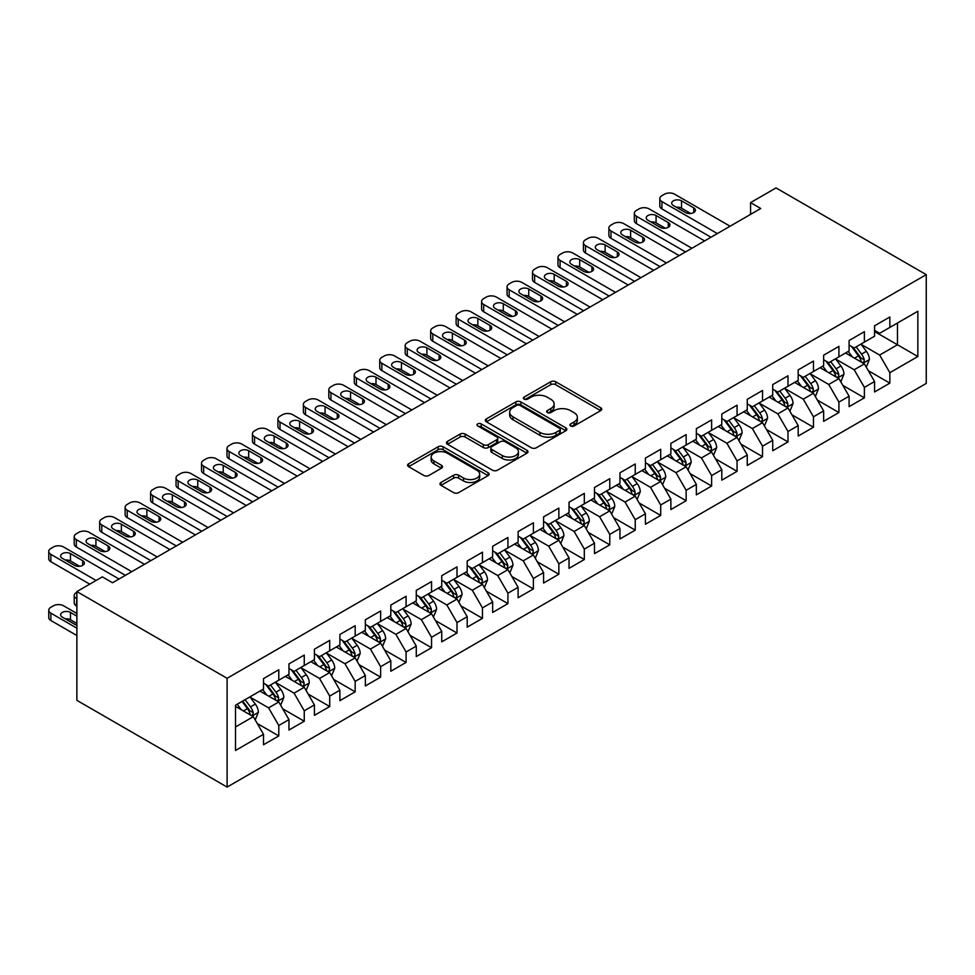 <?xml version="1.0" encoding="UTF-8"?>
<svg xmlns="http://www.w3.org/2000/svg" width="975" height="975" viewBox="0 0 975 975"><rect width="100%" height="100%" fill="white"/><g stroke="black" fill="none" stroke-linecap="round" stroke-linejoin="round"><path stroke-width="1.46" d="M570.631 425.953A2.474 1.426 0 0 0 574.129 425.953L600.685 410.621A3.534 2.035 0 0 0 601.721 409.183A3.534 2.035 0 0 0 600.685 407.733L555.701 381.761A3.534 2.035 0 0 0 550.704 381.761L524.148 397.093A2.474 1.426 0 0 0 523.429 398.105A2.474 1.426 0 0 0 524.148 399.116A2.474 1.426 0 0 0 527.646 399.116L531.082 397.13A11.31 6.533 0 0 1 547.085 397.13L550.826 399.299A11.31 6.533 0 0 1 554.141 403.906A11.31 6.533 0 0 1 550.826 408.525L547.389 410.512A2.474 1.426 0 0 0 546.67 411.523A2.474 1.426 0 0 0 547.389 412.535A2.474 1.426 0 0 0 550.887 412.535L554.324 410.548A11.31 6.533 0 0 1 570.326 410.548L574.068 412.717A11.31 6.533 0 0 1 577.383 417.324A11.31 6.533 0 0 1 574.068 421.943L570.631 423.93A2.474 1.426 0 0 0 569.912 424.942A2.474 1.426 0 0 0 570.631 425.953L570.631 423.93M440.992 482.479A3.534 2.035 0 0 0 439.957 483.917A3.534 2.035 0 0 0 440.992 485.355L453.619 492.643A3.534 2.035 0 0 0 458.616 492.643L488.097 475.617A3.534 2.035 0 0 0 489.133 474.179A3.534 2.035 0 0 0 488.097 472.741L443.113 446.769A3.534 2.035 0 0 0 438.116 446.769L408.622 463.795A3.534 2.035 0 0 0 407.599 465.233A3.534 2.035 0 0 0 408.622 466.672L423.869 475.471A3.534 2.035 0 0 0 428.866 475.471L441.492 468.195A3.534 2.035 0 0 0 442.528 466.745A3.534 2.035 0 0 0 441.492 465.307L433.936 460.943A9.457 5.46 0 0 1 431.157 457.08A9.457 5.46 0 0 1 436.995 452.034A9.457 5.46 0 0 1 447.306 453.217L476.921 470.316A9.457 5.46 0 0 1 479.688 474.179A9.457 5.46 0 0 1 473.85 479.225A9.457 5.46 0 0 1 463.552 478.043L458.616 475.191A3.534 2.035 0 0 0 453.619 475.191L440.992 482.479L440.992 485.355M76.879 591.569L227.102 678.295L227.102 787.081L76.879 700.355L76.879 591.569L102.338 576.871L112.527 582.758L760.756 208.504L750.567 202.617L750.567 214.378M750.567 202.617L776.027 187.919L926.25 274.645L227.102 678.295M531.338 447.769A3.534 2.035 0 0 0 536.335 447.769L565.829 430.743A3.534 2.035 0 0 0 566.865 429.305A3.534 2.035 0 0 0 565.829 427.867L520.845 401.895A3.534 2.035 0 0 0 515.836 401.895L486.354 418.921A3.534 2.035 0 0 0 485.318 420.359A3.534 2.035 0 0 0 486.354 421.797L531.338 447.769M478.713 426.489A2.474 1.426 0 0 1 481.223 426.831L481.223 423.893L526.963 450.304A3.534 2.035 0 0 1 527.999 451.742A3.534 2.035 0 0 1 526.963 453.18L497.469 470.206A3.534 2.035 0 0 1 492.472 470.206L447.488 444.234L447.488 441.358A3.534 2.035 0 0 0 446.452 442.796A3.534 2.035 0 0 0 447.488 444.234M447.488 441.358L460.115 434.07A3.534 2.035 0 0 1 465.112 434.07L483.356 444.6A3.534 2.035 0 0 0 488.353 444.6L496.726 439.762A3.534 2.035 0 0 0 497.762 438.323A3.534 2.035 0 0 0 496.726 436.885L477.726 425.917A2.474 1.426 0 0 1 477.007 424.905A2.474 1.426 0 0 1 478.53 423.589A2.474 1.426 0 0 1 481.223 423.893M227.102 787.081L926.25 383.431L926.25 274.645M874.563 331.537L897.475 344.772L897.475 323.005L917.853 311.257L889.846 327.417L889.846 316.985L874.563 325.808L874.563 336.241L864.386 342.115L864.386 331.683L849.103 340.507L849.103 350.939L838.914 356.826L838.914 346.381L823.643 355.205L823.643 365.637L813.455 371.524L813.455 361.079L798.184 369.903L798.184 380.335L787.995 386.222L787.995 375.777L772.724 384.601L772.724 395.033L762.535 400.92L762.535 390.487L747.264 399.299L747.264 409.744L737.076 415.618L737.076 405.186L721.805 413.997L721.805 424.442L711.616 430.316L711.616 419.884L696.345 428.695L696.345 439.14L686.156 445.014L686.156 434.582L670.873 443.406L670.873 453.838L660.697 459.712L660.697 449.28L645.413 458.104L645.413 468.536L635.237 474.423L635.237 463.978L619.954 472.802L619.954 483.234L609.777 489.121L609.777 478.676L594.494 487.5L594.494 497.933L584.317 503.819L584.317 493.374L569.034 502.198L569.034 512.631L558.846 518.517L558.846 508.085L543.575 516.896L543.575 527.341L533.386 533.215L533.386 522.783L518.115 531.594L518.115 542.039L507.926 547.913L507.926 537.481L492.655 546.293L492.655 556.737L482.467 562.612L482.467 552.179L467.196 561.003L467.196 571.435L457.007 577.31L457.007 566.877L441.736 575.701L441.736 586.133L431.547 592.02L431.547 581.575L416.276 590.399L416.276 600.832L406.087 606.718L406.087 596.273L390.817 605.097L390.817 615.53L380.628 621.416L380.628 610.972L365.345 619.795L365.345 630.228L355.168 636.114L355.168 625.682L339.885 634.493L339.885 644.938L329.708 650.812L329.708 640.38L314.425 649.192L314.425 659.636L304.249 665.511L304.249 655.078L288.966 663.89L288.966 674.334L278.789 680.209L278.789 669.776L263.506 678.6L263.506 689.033L235.499 705.205L235.499 750.482L263.506 734.309L253.317 716.662L235.499 706.375M917.853 311.257L917.853 356.521L889.846 372.694L879.657 355.058L861.193 344.394M868.323 370.707L889.846 383.138L889.846 372.694M889.846 383.138L874.563 391.95L874.563 381.518L864.386 387.392L854.197 369.757L835.733 359.105M842.863 385.418L864.386 397.837L864.386 387.392M864.386 397.837L849.103 406.648L849.103 396.216L838.914 402.09L828.738 384.455L810.274 373.803M817.403 400.116L838.914 412.535L838.914 402.09M838.914 412.535L823.643 421.346L823.643 410.914L813.455 416.8L803.278 399.153L784.814 388.501M791.944 414.814L813.455 427.233L813.455 416.8M813.455 427.233L798.184 436.057L798.184 425.612L787.995 431.498L777.818 413.851L759.354 403.199M766.484 429.512L787.995 441.931L787.995 431.498M787.995 441.931L772.724 450.755L772.724 440.31L762.535 446.197L752.359 428.549L733.895 417.897M741.024 444.21L762.535 456.629L762.535 446.197M762.535 456.629L747.264 465.453L747.264 455.008L737.076 460.895L726.887 443.259L708.435 432.595M715.565 458.908L737.076 471.327L737.076 460.895M737.076 471.327L721.805 480.151L721.805 469.718L711.616 475.593L701.427 457.957L682.975 447.293M690.105 473.606L711.616 486.025L711.616 475.593M711.616 486.025L696.345 494.849L696.345 484.417L686.156 490.291L675.967 472.656L657.516 461.992M664.645 488.304L686.156 500.736L686.156 490.291M686.156 500.736L670.873 509.547L670.873 499.115L660.697 504.989L650.508 487.354L632.056 476.69M639.186 503.015L660.697 515.434L660.697 504.989M660.697 515.434L645.413 524.245L645.413 513.813L635.237 519.687L625.048 502.052L606.596 491.4M613.714 517.713L635.237 530.132L635.237 519.687M635.237 530.132L619.954 538.943L619.954 528.511L609.777 534.398L599.588 516.75L581.124 506.098M588.254 532.411L609.777 544.83L609.777 534.398M609.777 544.83L594.494 553.654L594.494 543.209L584.317 549.096L574.129 531.448L555.665 520.796M562.794 547.109L584.317 559.528L584.317 549.096M584.317 559.528L569.034 568.352L569.034 557.907L558.846 563.794L548.669 546.146L530.205 535.494M537.335 561.807L558.846 574.226L558.846 563.794M558.846 574.226L543.575 583.05L543.575 572.605L533.386 578.492L523.209 560.857L504.745 550.192M511.875 576.505L533.386 588.924L533.386 578.492M533.386 588.924L518.115 597.748L518.115 587.316L507.926 593.19L497.75 575.555L479.286 564.891M486.415 591.203L507.926 603.622L507.926 593.19M507.926 603.622L492.655 612.446L492.655 602.014L482.467 607.888L472.29 590.253L453.826 579.589M460.956 605.902L482.467 618.333L482.467 607.888M482.467 618.333L467.196 627.144L467.196 616.712L457.007 622.586L446.83 604.951L428.366 594.287M435.496 620.6L457.007 633.031L457.007 622.586M457.007 633.031L441.736 641.842L441.736 631.41L431.547 637.284L421.358 619.649L402.907 608.997M410.036 635.31L431.547 647.729L431.547 637.284M431.547 647.729L416.276 656.541L416.276 646.108L406.087 651.995L395.899 634.347L377.447 623.695M384.577 650.008L406.087 662.427L406.087 651.995M406.087 662.427L390.817 671.251L390.817 660.806L380.628 666.693L370.439 649.045L351.987 638.393M359.117 664.706L380.628 677.125L380.628 666.693M380.628 677.125L365.345 685.949L365.345 675.504L355.168 681.391L344.979 663.743L326.528 653.092M333.657 679.404L355.168 691.823L355.168 681.391M355.168 691.823L339.885 700.647L339.885 690.203L329.708 696.089L319.52 678.454L301.056 667.79M308.185 694.102L329.708 706.522L329.708 696.089M329.708 706.522L314.425 715.345L314.425 704.913L304.249 710.787L294.06 693.152L275.596 682.488M282.726 708.801L304.249 721.22L304.249 710.787M304.249 721.22L288.966 730.043L288.966 719.611L278.789 725.485L268.6 707.85L250.136 697.186M257.266 723.499L278.789 735.93L278.789 725.485M278.789 735.93L263.506 744.742L263.506 734.309M263.506 683.146L268.6 686.095L278.789 680.209M235.499 726.96L253.317 716.662M288.966 668.448L294.06 671.397L304.249 665.511M268.6 707.85L278.789 701.963L259.947 691.092M288.966 719.611L278.789 701.963M314.425 653.75L319.52 656.687L329.708 650.812M294.06 693.152L304.249 687.265L285.407 676.394M314.425 704.913L304.249 687.265M339.885 639.052L344.979 641.989L355.168 636.114M319.52 678.454L329.708 672.567L310.867 661.696M339.885 690.203L329.708 672.567M365.345 624.353L370.439 627.291L380.628 621.416M344.979 663.743L355.168 657.869L336.326 646.986M365.345 675.504L355.168 657.869M390.817 609.655L395.899 612.592L406.087 606.718M370.439 649.045L380.628 643.171L361.786 632.287M390.817 660.806L380.628 643.171M416.276 594.957L421.358 597.894L431.547 592.02M395.899 634.347L406.087 628.473L387.246 617.589M416.276 646.108L406.087 628.473M441.736 580.259L446.83 583.196L457.007 577.31M421.358 619.649L431.547 613.775L412.705 602.891M441.736 631.41L431.547 613.775M467.196 565.549L472.29 568.498L482.467 562.612M446.83 604.951L457.007 599.064L438.165 588.193M467.196 616.712L457.007 599.064M492.655 550.851L497.75 553.8L507.926 547.913M472.29 590.253L482.467 584.366L463.625 573.495M492.655 602.014L482.467 584.366M518.115 536.153L523.209 539.09L533.386 533.215M497.75 575.555L507.926 569.668L489.084 558.797M518.115 587.316L507.926 569.668M543.575 521.454L548.669 524.392L558.846 518.517M523.209 560.857L533.386 554.97L514.544 544.099M543.575 572.605L533.386 554.97M569.034 506.756L574.129 509.693L584.317 503.819M548.669 546.146L558.846 540.272L540.016 529.388M569.034 557.907L558.846 540.272M594.494 492.058L599.588 494.995L609.777 489.121M574.129 531.448L584.317 525.574L565.476 514.69M594.494 543.209L584.317 525.574M619.954 477.36L625.048 480.297L635.237 474.423M599.588 516.75L609.777 510.876L590.935 499.992M619.954 528.511L609.777 510.876M645.413 462.662L650.508 465.599L660.697 459.712M625.048 502.052L635.237 496.178L616.395 485.294M645.413 513.813L635.237 496.178M670.873 447.964L675.967 450.901L686.156 445.014M650.508 487.354L660.697 481.479L641.855 470.596M670.873 499.115L660.697 481.479M696.345 433.253L701.427 436.203L711.616 430.316M675.967 472.656L686.156 466.769L667.314 455.898M696.345 484.417L686.156 466.769M721.805 418.555L726.887 421.492L737.076 415.618M701.427 457.957L711.616 452.071L692.774 441.2M721.805 469.718L711.616 452.071M747.264 403.857L752.359 406.794L762.535 400.92M726.887 443.259L737.076 437.373L718.234 426.502M747.264 455.008L737.076 437.373M772.724 389.159L777.818 392.096L787.995 386.222M752.359 428.549L762.535 422.675L743.693 411.791M772.724 440.31L762.535 422.675M798.184 374.461L803.278 377.398L813.455 371.524M777.818 413.851L787.995 407.977L769.153 397.093M798.184 425.612L787.995 407.977M823.643 359.763L828.738 362.7L838.914 356.826M803.278 399.153L813.455 393.278L794.613 382.395M823.643 410.914L813.455 393.278M849.103 345.065L854.197 348.002L864.386 342.115M828.738 384.455L838.914 378.58L820.072 367.697M849.103 396.216L838.914 378.58M874.563 330.367L879.657 333.304L889.846 327.417M854.197 369.757L864.386 363.882L845.544 352.999M874.563 381.518L864.386 363.882M879.657 355.058L897.475 344.772L917.853 356.521M571.618 426.294L574.068 424.881A11.31 6.533 0 0 0 577.383 420.274L577.383 417.324M554.141 403.906L554.141 406.855A11.31 6.533 0 0 1 550.826 411.462L548.377 412.876M600.637 410.646L555.701 384.698A3.534 2.035 0 0 0 550.704 384.698L525.135 399.457M565.829 427.867L565.829 430.743L520.845 404.832A3.534 2.035 0 0 0 515.836 404.832L486.403 421.834M559.577 430.316A2.474 1.426 0 0 0 560.296 429.305A2.474 1.426 0 0 0 559.577 428.293L520.089 405.503A2.474 1.426 0 0 0 516.592 405.503L512.972 407.587A11.31 6.533 0 0 0 509.657 412.206A11.31 6.533 0 0 0 512.972 416.825L539.955 432.413A11.31 6.533 0 0 0 555.957 432.413L559.577 430.316L559.577 433.253A2.474 1.426 0 0 0 560.296 432.242L560.296 429.305M509.657 412.206L509.657 415.143A11.31 6.533 0 0 0 512.972 419.762L512.972 416.825M559.577 433.253L555.957 435.35A11.31 6.533 0 0 1 539.955 435.35L512.972 419.762M447.537 444.271L460.115 437.007L460.115 434.07M497.762 438.323L497.762 441.261A3.534 2.035 0 0 1 496.726 442.711L488.353 447.537A3.534 2.035 0 0 1 483.356 447.537L465.112 437.007A3.534 2.035 0 0 0 460.115 437.007M481.223 426.831L526.914 453.217M502.283 455.532A9.457 5.46 0 0 0 512.582 456.714A9.457 5.46 0 0 0 518.42 451.669A9.457 5.46 0 0 0 515.653 447.805L505.221 441.785A3.534 2.035 0 0 0 500.224 441.785L491.851 446.623A3.534 2.035 0 0 0 490.815 448.061A3.534 2.035 0 0 0 491.851 449.499L502.283 455.532L502.283 458.469A9.457 5.46 0 0 0 512.582 459.652A9.457 5.46 0 0 0 518.42 454.606L518.42 451.669M490.815 448.061L490.815 450.998A3.534 2.035 0 0 0 491.851 452.449L491.851 449.499M502.283 458.469L491.851 452.449M479.688 474.179L479.688 477.116A9.457 5.46 0 0 1 473.85 482.162A9.457 5.46 0 0 1 463.552 480.98L458.616 478.128A3.534 2.035 0 0 0 453.619 478.128L441.041 485.392M431.157 457.08L431.157 460.017A9.457 5.46 0 0 0 433.936 463.881L433.936 460.943M441.443 468.219L433.936 463.881M488.048 475.654L443.113 449.707A3.534 2.035 0 0 0 438.116 449.707L408.671 466.708M866.263 367.136L869.42 359.434A9.543 5.509 -120 0 0 866.373 351.317L860.962 344.09M852.345 356.935L848.238 351.439M846.312 353.45L845.849 352.816M862.582 362.834L864.057 361.506L864.264 359.848A9.543 5.509 -120 0 0 861.534 354.108L856.135 346.881M853.04 347.332L859.718 356.253A4.863 2.803 60 0 1 860.608 357.727L864.264 359.848M851.358 346.369L858.487 355.863A9.543 5.509 60 0 1 861.217 361.603L861.412 362.164M717.344 233.561L661.915 201.557A7.203 4.156 -0 0 1 659.807 198.62A7.203 4.156 -0 0 1 661.915 195.683L664.463 194.208A7.203 4.156 -0 0 1 674.651 194.208L730.08 226.212M659.807 198.62L659.807 205.969A7.203 4.156 180 0 0 661.915 208.918L710.982 237.242M673.372 205.53A5.765 3.327 180 0 1 671.69 203.178A5.765 3.327 180 0 1 675.248 200.107A5.765 3.327 180 0 1 681.525 200.826L693.737 207.882A5.765 3.327 180 0 1 695.431 210.234A5.765 3.327 180 0 1 691.872 213.306A5.765 3.327 180 0 1 685.596 212.587L673.372 205.53M676.37 207.261A5.765 3.327 180 0 1 681.525 208.175L690.751 213.501M840.803 381.834L843.96 374.132A9.543 5.509 -120 0 0 840.913 366.015L835.502 358.788M826.885 371.633L822.778 366.137M820.852 368.148L820.389 367.526M837.123 377.532L838.598 376.204L838.805 374.546A9.543 5.509 -120 0 0 836.075 368.806L830.663 361.579M827.58 362.03L834.259 370.951A4.863 2.803 60 0 1 835.148 372.426L838.805 374.546M825.898 361.067L833.028 370.573A9.543 5.509 60 0 1 835.758 376.301L835.941 376.862M815.344 396.545L818.5 388.83A9.543 5.509 -120 0 0 815.453 380.713L810.042 373.486M801.426 386.332L797.318 380.835M795.393 382.846L794.93 382.224M811.663 392.242L813.138 390.902L813.345 389.244A9.543 5.509 -120 0 0 810.615 383.504L805.204 376.289M802.12 376.728L808.799 385.649A4.863 2.803 60 0 1 809.689 387.124L813.345 389.244M800.438 375.765L807.556 385.271A9.543 5.509 60 0 1 810.298 391.012L810.481 391.56M691.884 248.259L636.456 216.267A7.203 4.156 -0 0 1 634.347 213.318A7.203 4.156 -0 0 1 636.456 210.381L639.003 208.918A7.203 4.156 -0 0 1 649.192 208.918L704.608 240.91M634.347 213.318L634.347 220.667A7.203 4.156 180 0 0 636.456 223.616L685.523 251.94M647.912 220.228A5.765 3.327 180 0 1 646.23 217.876A5.765 3.327 180 0 1 649.777 214.805A5.765 3.327 180 0 1 656.065 215.524L668.277 222.58A5.765 3.327 180 0 1 669.971 224.933A5.765 3.327 180 0 1 666.412 228.004A5.765 3.327 180 0 1 660.136 227.285L647.912 220.228M650.91 221.959A5.765 3.327 180 0 1 656.065 222.873L665.279 228.199M666.425 262.957L610.996 230.965A7.203 4.156 -0 0 1 608.888 228.016A7.203 4.156 -0 0 1 610.996 225.079L613.543 223.616A7.203 4.156 -0 0 1 623.72 223.616L679.148 255.608M608.888 228.016L608.888 235.377A7.203 4.156 180 0 0 610.996 238.314L660.063 266.638M622.452 234.926A5.765 3.327 180 0 1 620.77 232.574A5.765 3.327 180 0 1 624.317 229.503A5.765 3.327 180 0 1 630.606 230.222L642.818 237.278A5.765 3.327 180 0 1 644.512 239.631A5.765 3.327 180 0 1 640.953 242.702A5.765 3.327 180 0 1 634.676 241.983L622.452 234.926M625.45 236.657A5.765 3.327 180 0 1 630.606 237.571L639.819 242.897M789.884 411.243L793.041 403.54A9.543 5.509 -120 0 0 789.994 395.411L784.582 388.196M775.966 401.03L771.859 395.545M769.933 397.544L769.458 396.923M786.203 406.941L787.678 405.612L787.885 403.942A9.543 5.509 -120 0 0 785.155 398.202L779.744 390.987M776.661 391.438L783.339 400.347A4.863 2.803 60 0 1 784.229 401.822L787.885 403.942M774.979 390.463L782.096 399.969A9.543 5.509 60 0 1 784.826 405.71L785.021 406.258M764.424 425.941L767.581 418.238A9.543 5.509 -120 0 0 764.534 410.109L759.123 402.894M750.506 415.728L746.399 410.243M744.473 412.242L743.998 411.621M760.744 421.639L762.218 420.31L762.426 418.641A9.543 5.509 -120 0 0 759.696 412.9L754.284 405.685M751.201 406.136L757.88 415.045A4.863 2.803 60 0 1 758.757 416.532L762.426 418.641M749.519 405.161L756.637 414.668A9.543 5.509 60 0 1 759.367 420.408L759.562 420.956M640.965 277.668L585.536 245.663A7.203 4.156 -0 0 1 583.428 242.726A7.203 4.156 -0 0 1 585.536 239.777L588.083 238.314A7.203 4.156 -0 0 1 598.26 238.314L653.689 270.307M583.428 242.726L583.428 250.075A7.203 4.156 180 0 0 585.536 253.012L634.591 281.336M596.992 249.624A5.765 3.327 180 0 1 595.298 247.284A5.765 3.327 180 0 1 598.857 244.201A5.765 3.327 180 0 1 605.134 244.932L617.358 251.977A5.765 3.327 180 0 1 619.052 254.329A5.765 3.327 180 0 1 615.493 257.412A5.765 3.327 180 0 1 609.217 256.681L596.992 249.624M599.991 251.355A5.765 3.327 180 0 1 605.134 252.281L614.36 257.607M615.505 292.366L560.077 260.362A7.203 4.156 -0 0 1 557.968 257.424A7.203 4.156 -0 0 1 560.077 254.487L562.624 253.012A7.203 4.156 -0 0 1 572.8 253.012L628.229 285.017M557.968 257.424L557.968 264.773A7.203 4.156 180 0 0 560.077 267.711L609.131 296.034M571.533 264.335A5.765 3.327 180 0 1 569.839 261.983A5.765 3.327 180 0 1 573.398 258.899A5.765 3.327 180 0 1 579.674 259.63L591.898 266.687A5.765 3.327 180 0 1 593.592 269.039A5.765 3.327 180 0 1 590.033 272.11A5.765 3.327 180 0 1 583.757 271.391L571.533 264.335M574.531 266.065A5.765 3.327 180 0 1 579.674 266.979L588.9 272.305M738.965 440.639L742.121 432.937A9.543 5.509 -120 0 0 739.074 424.808L733.663 417.592M725.047 430.426L720.927 424.942M719.014 426.94L718.538 426.319M735.284 436.337L736.759 435.008L736.966 433.339A9.543 5.509 -120 0 0 734.236 427.598L728.825 420.383M725.741 420.834L732.42 429.756A4.863 2.803 60 0 1 733.297 431.23L736.966 433.339M724.059 419.859L731.177 429.366A9.543 5.509 60 0 1 733.907 435.106L734.102 435.654M590.046 307.064L534.617 275.06A7.203 4.156 -0 0 1 532.508 272.123A7.203 4.156 -0 0 1 534.617 269.185L537.164 267.711A7.203 4.156 -0 0 1 547.341 267.711L602.769 299.715M532.508 272.123L532.508 279.472A7.203 4.156 180 0 0 534.617 282.409L583.672 310.733M546.073 279.033A5.765 3.327 180 0 1 544.379 276.681A5.765 3.327 180 0 1 547.938 273.609A5.765 3.327 180 0 1 554.214 274.328L566.438 281.385A5.765 3.327 180 0 1 568.12 283.737A5.765 3.327 180 0 1 564.574 286.808A5.765 3.327 180 0 1 558.297 286.089L546.073 279.033M549.071 280.763A5.765 3.327 180 0 1 554.214 281.678L563.44 287.003M713.505 455.337L716.662 447.635A9.543 5.509 -120 0 0 713.615 439.506L708.203 432.291M699.587 445.124L695.467 439.64M693.554 441.638L693.079 441.017M709.812 451.035L711.299 449.707L711.506 448.037A9.543 5.509 -120 0 0 708.776 442.297L703.365 435.082M700.282 435.533L706.96 444.454A4.863 2.803 60 0 1 707.838 445.928L711.506 448.037M698.6 434.558L705.717 444.064A9.543 5.509 60 0 1 708.447 449.804L708.642 450.352M564.586 321.762L509.157 289.758A7.203 4.156 -0 0 1 507.049 286.821A7.203 4.156 -0 0 1 509.157 283.883L511.704 282.409A7.203 4.156 -0 0 1 521.881 282.409L577.31 314.413M507.049 286.821L507.049 294.17A7.203 4.156 180 0 0 509.157 297.107L558.212 325.431M520.613 293.731A5.765 3.327 180 0 1 518.919 291.379A5.765 3.327 180 0 1 522.478 288.308A5.765 3.327 180 0 1 528.755 289.027L540.979 296.083A5.765 3.327 180 0 1 542.661 298.435A5.765 3.327 180 0 1 539.114 301.507A5.765 3.327 180 0 1 532.825 300.788L520.613 293.731M523.612 295.462A5.765 3.327 180 0 1 528.755 296.376L537.981 301.702M688.045 470.035L691.19 462.333A9.543 5.509 -120 0 0 688.155 454.204L682.744 446.989M674.127 459.822L670.008 454.338M668.094 456.349L667.619 455.715M684.352 465.733L685.839 464.405L686.047 462.735A9.543 5.509 -120 0 0 683.317 457.007L677.905 449.78M674.822 450.231L681.501 459.152A4.863 2.803 60 0 1 682.378 460.627L686.047 462.735M673.14 449.268L680.257 458.762A9.543 5.509 60 0 1 682.987 464.502L683.182 465.063M539.114 336.46L483.697 304.456A7.203 4.156 -0 0 1 481.577 301.519A7.203 4.156 -0 0 1 483.697 298.582L486.232 297.107A7.203 4.156 -0 0 1 496.421 297.107L551.85 329.111M481.577 301.519L481.577 308.868A7.203 4.156 180 0 0 483.697 311.805L532.752 340.141M495.154 308.429A5.765 3.327 180 0 1 493.46 306.077A5.765 3.327 180 0 1 497.018 303.006A5.765 3.327 180 0 1 503.295 303.725L515.519 310.781A5.765 3.327 180 0 1 517.201 313.133A5.765 3.327 180 0 1 513.654 316.205A5.765 3.327 180 0 1 507.366 315.486L495.154 308.429M498.152 310.16A5.765 3.327 180 0 1 503.295 311.074L512.521 316.4M662.573 484.733L665.73 477.031A9.543 5.509 -120 0 0 662.695 468.914L657.284 461.687M648.668 474.533L644.548 469.036M642.622 471.047L642.159 470.413M658.893 480.431L660.38 479.103L660.587 477.445A9.543 5.509 -120 0 0 657.857 471.705L652.446 464.478M649.362 464.929L656.041 473.85A4.863 2.803 60 0 1 656.918 475.325L660.587 477.445M647.68 463.966L654.798 473.46A9.543 5.509 60 0 1 657.528 479.2L657.723 479.761M513.654 351.158L458.226 319.154A7.203 4.156 -0 0 1 456.117 316.217A7.203 4.156 -0 0 1 458.226 313.28L460.773 311.805A7.203 4.156 -0 0 1 470.962 311.805L526.39 343.809M456.117 316.217L456.117 323.566A7.203 4.156 180 0 0 458.226 326.515L507.293 354.839M469.694 323.127A5.765 3.327 180 0 1 468 320.775A5.765 3.327 180 0 1 471.559 317.704A5.765 3.327 180 0 1 477.835 318.423L490.059 325.479A5.765 3.327 180 0 1 491.741 327.832A5.765 3.327 180 0 1 488.183 330.903A5.765 3.327 180 0 1 481.906 330.184L469.694 323.127M472.68 324.858A5.765 3.327 180 0 1 477.835 325.772L487.061 331.098M637.114 499.432L640.27 491.729A9.543 5.509 -120 0 0 637.223 483.612L631.824 476.385M623.196 489.231L619.088 483.734M617.163 485.745L616.7 485.123M633.433 495.129L634.92 493.801L635.127 492.143A9.543 5.509 -120 0 0 632.397 486.403L626.986 479.176M623.89 479.627L630.581 488.548A4.863 2.803 60 0 1 631.459 490.023L635.127 492.143M622.221 478.664L629.338 488.17A9.543 5.509 60 0 1 632.068 493.898L632.263 494.459M488.195 365.857L432.766 333.864A7.203 4.156 -0 0 1 430.658 330.915A7.203 4.156 -0 0 1 432.766 327.978L435.313 326.515A7.203 4.156 -0 0 1 445.502 326.515L500.931 358.508M430.658 330.915L430.658 338.264A7.203 4.156 180 0 0 432.766 341.213L481.833 369.537M444.222 337.825A5.765 3.327 180 0 1 442.54 335.473A5.765 3.327 180 0 1 446.099 332.402A5.765 3.327 180 0 1 452.376 333.121L464.6 340.178A5.765 3.327 180 0 1 466.282 342.53A5.765 3.327 180 0 1 462.723 345.601A5.765 3.327 180 0 1 456.446 344.882L444.222 337.825M447.22 339.556A5.765 3.327 180 0 1 452.376 340.47L461.602 345.796M611.654 514.142L614.811 506.427A9.543 5.509 -120 0 0 611.764 498.31L606.365 491.083M597.736 503.929L593.629 498.432M591.703 500.443L591.24 499.822M607.973 509.84L609.448 508.499L609.668 506.842A9.543 5.509 -120 0 0 606.925 501.101L601.526 493.886M598.431 494.325L605.109 503.246A4.863 2.803 60 0 1 605.999 504.721L609.668 506.842M596.761 493.362L603.878 502.868A9.543 5.509 60 0 1 606.608 508.609L606.803 509.157M462.735 380.555L407.306 348.562A7.203 4.156 -0 0 1 405.198 345.613A7.203 4.156 -0 0 1 407.306 342.676L409.853 341.213A7.203 4.156 -0 0 1 420.042 341.213L475.471 373.206M405.198 345.613L405.198 352.974A7.203 4.156 180 0 0 407.306 355.912L456.373 384.235M418.763 352.523A5.765 3.327 180 0 1 417.081 350.171A5.765 3.327 180 0 1 420.639 347.1A5.765 3.327 180 0 1 426.916 347.819L439.14 354.876A5.765 3.327 180 0 1 440.822 357.228A5.765 3.327 180 0 1 437.263 360.299A5.765 3.327 180 0 1 430.987 359.58L418.763 352.523M421.761 354.254A5.765 3.327 180 0 1 426.916 355.168L436.142 360.494M586.194 528.84L589.351 521.138A9.543 5.509 -120 0 0 586.304 513.008L580.893 505.781M572.276 518.627L568.169 513.143M566.243 515.141L565.78 514.52M582.514 524.538L583.988 523.209L584.196 521.54A9.543 5.509 -120 0 0 581.466 515.799L576.067 508.584M572.971 509.035L579.65 517.944A4.863 2.803 60 0 1 580.539 519.419L584.196 521.54M571.301 508.06L578.419 517.567A9.543 5.509 60 0 1 581.149 523.307L581.344 523.855M437.275 395.265L381.847 363.261A7.203 4.156 -0 0 1 379.738 360.323A7.203 4.156 -0 0 1 381.847 357.374L384.394 355.912A7.203 4.156 -0 0 1 394.582 355.912L450.011 387.904M379.738 360.323L379.738 367.673A7.203 4.156 180 0 0 381.847 370.61L430.913 398.933M393.303 367.222A5.765 3.327 180 0 1 391.621 364.869A5.765 3.327 180 0 1 395.18 361.798A5.765 3.327 180 0 1 401.456 362.529L413.68 369.574A5.765 3.327 180 0 1 415.362 371.926A5.765 3.327 180 0 1 411.803 375.009A5.765 3.327 180 0 1 405.527 374.278L393.303 367.222M396.301 368.952A5.765 3.327 180 0 1 401.456 369.878L410.682 375.204M560.735 543.538L563.891 535.836A9.543 5.509 -120 0 0 560.844 527.707L555.433 520.492M546.817 533.325L542.709 527.841M540.784 529.839L540.321 529.218M557.054 539.236L558.529 537.908L558.736 536.238A9.543 5.509 -120 0 0 556.006 530.497L550.595 523.283M547.511 523.733L554.19 532.643A4.863 2.803 60 0 1 555.08 534.129L558.736 536.238M545.829 522.758L552.959 532.265A9.543 5.509 60 0 1 555.689 538.005L555.884 538.553M411.816 409.963L356.387 377.959A7.203 4.156 -0 0 1 354.278 375.022A7.203 4.156 -0 0 1 356.387 372.072L358.934 370.61A7.203 4.156 -0 0 1 369.123 370.61L424.552 402.614M354.278 375.022L354.278 382.371A7.203 4.156 180 0 0 356.387 385.308L405.454 413.632M367.843 381.932A5.765 3.327 180 0 1 366.161 379.58A5.765 3.327 180 0 1 369.72 376.496A5.765 3.327 180 0 1 375.997 377.227L388.208 384.284A5.765 3.327 180 0 1 389.903 386.636A5.765 3.327 180 0 1 386.344 389.707A5.765 3.327 180 0 1 380.067 388.988L367.843 381.932M370.841 383.663A5.765 3.327 180 0 1 375.997 384.577L385.222 389.903M535.275 558.236L538.432 550.534A9.543 5.509 -120 0 0 535.385 542.405L529.973 535.19M521.357 548.023L517.25 542.539M515.324 544.538L514.861 543.916M531.594 553.934L533.069 552.606L533.276 550.936A9.543 5.509 -120 0 0 530.546 545.196L525.135 537.981M522.052 538.432L528.73 547.353A4.863 2.803 60 0 1 529.62 548.827L533.276 550.936M520.37 537.457L527.499 546.963A9.543 5.509 60 0 1 530.229 552.703L530.412 553.252M386.356 424.661L330.927 392.657A7.203 4.156 -0 0 1 328.819 389.72A7.203 4.156 -0 0 1 330.927 386.783L333.474 385.308A7.203 4.156 -0 0 1 343.663 385.308L399.08 417.312M328.819 389.72L328.819 397.069A7.203 4.156 180 0 0 330.927 400.006L379.994 428.33M342.383 396.63A5.765 3.327 180 0 1 340.702 394.278A5.765 3.327 180 0 1 344.248 391.207A5.765 3.327 180 0 1 350.537 391.926L362.749 398.982A5.765 3.327 180 0 1 364.443 401.334A5.765 3.327 180 0 1 360.884 404.406A5.765 3.327 180 0 1 354.607 403.687L342.383 396.63M345.382 398.361A5.765 3.327 180 0 1 350.537 399.275L359.751 404.601M509.815 572.934L512.972 565.232A9.543 5.509 -120 0 0 509.925 557.103L504.514 549.888M495.897 562.721L491.79 557.237M489.864 559.236L489.401 558.614M506.135 568.632L507.609 567.304L507.817 565.634A9.543 5.509 -120 0 0 505.087 559.894L499.675 552.679M496.592 553.13L503.271 562.051A4.863 2.803 60 0 1 504.16 563.526L507.817 565.634M494.91 552.155L502.028 561.661A9.543 5.509 60 0 1 504.77 567.401L504.952 567.95M360.896 439.359L305.467 407.355A7.203 4.156 -0 0 1 303.359 404.418A7.203 4.156 -0 0 1 305.467 401.481L308.015 400.006A7.203 4.156 -0 0 1 318.191 400.006L373.62 432.01M303.359 404.418L303.359 411.767A7.203 4.156 180 0 0 305.467 414.704L354.534 443.028M316.924 411.328A5.765 3.327 180 0 1 315.242 408.976A5.765 3.327 180 0 1 318.788 405.905A5.765 3.327 180 0 1 325.077 406.624L337.289 413.68A5.765 3.327 180 0 1 338.983 416.033A5.765 3.327 180 0 1 335.424 419.104A5.765 3.327 180 0 1 329.148 418.385L316.924 411.328M319.922 413.059A5.765 3.327 180 0 1 325.077 413.973L334.291 419.299M484.356 587.633L487.512 579.93A9.543 5.509 -120 0 0 484.465 571.801L479.054 564.586M470.438 577.419L466.33 571.935M464.405 573.946L463.929 573.312M480.675 583.33L482.15 582.002L482.357 580.332A9.543 5.509 -120 0 0 479.627 574.604L474.216 567.377M471.132 567.828L477.811 576.749A4.863 2.803 60 0 1 478.701 578.224L482.357 580.332M469.45 566.865L476.568 576.359A9.543 5.509 60 0 1 479.298 582.099L479.493 582.66M335.437 454.058L280.008 422.053A7.203 4.156 -0 0 1 277.899 419.116A7.203 4.156 -0 0 1 280.008 416.179L282.555 414.704A7.203 4.156 -0 0 1 292.732 414.704L348.16 446.708M277.899 419.116L277.899 426.465A7.203 4.156 180 0 0 280.008 429.402L329.062 457.738M291.464 426.026A5.765 3.327 180 0 1 289.77 423.674A5.765 3.327 180 0 1 293.329 420.603A5.765 3.327 180 0 1 299.605 421.322L311.829 428.378A5.765 3.327 180 0 1 313.523 430.731A5.765 3.327 180 0 1 309.965 433.802A5.765 3.327 180 0 1 303.688 433.083L291.464 426.026M294.462 427.757A5.765 3.327 180 0 1 299.605 428.671L308.831 433.997M458.896 602.331L462.053 594.628A9.543 5.509 -120 0 0 459.006 586.511L453.594 579.284M444.978 592.117L440.871 586.633M438.945 588.644L438.47 588.01M455.215 598.028L456.69 596.7L456.897 595.043A9.543 5.509 -120 0 0 454.167 589.302L448.756 582.075M445.673 582.526L452.351 591.447A4.863 2.803 60 0 1 453.229 592.922L456.897 595.043M443.991 581.563L451.108 591.057A9.543 5.509 60 0 1 453.838 596.798L454.033 597.358M309.977 468.756L254.548 436.751A7.203 4.156 -0 0 1 252.44 433.814A7.203 4.156 -0 0 1 254.548 430.877L257.095 429.402A7.203 4.156 -0 0 1 267.272 429.402L322.701 461.407M252.44 433.814L252.44 441.163A7.203 4.156 180 0 0 254.548 444.1L303.603 472.436M266.004 440.724A5.765 3.327 180 0 1 264.31 438.372A5.765 3.327 180 0 1 267.869 435.301A5.765 3.327 180 0 1 274.146 436.02L286.37 443.077A5.765 3.327 180 0 1 288.064 445.429A5.765 3.327 180 0 1 284.505 448.5A5.765 3.327 180 0 1 278.228 447.781L266.004 440.724M269.002 442.455A5.765 3.327 180 0 1 274.146 443.369L283.372 448.695M433.436 617.029L436.593 609.326A9.543 5.509 -120 0 0 433.546 601.209L428.135 593.982M419.518 606.828L415.399 601.331M413.485 603.342L413.01 602.721M429.756 612.727L431.23 611.398L431.438 609.741A9.543 5.509 -120 0 0 428.707 604L423.296 596.773M420.213 597.224L426.892 606.145A4.863 2.803 60 0 1 427.769 607.62L431.438 609.741M418.531 596.261L425.648 605.768A9.543 5.509 60 0 1 428.378 611.496L428.573 612.056M284.517 483.454L229.088 451.462A7.203 4.156 -0 0 1 226.98 448.512A7.203 4.156 -0 0 1 229.088 445.575L231.636 444.1A7.203 4.156 -0 0 1 241.812 444.1L297.241 476.105M226.98 448.512L226.98 455.861A7.203 4.156 180 0 0 229.088 458.811L278.143 487.134M240.545 455.423A5.765 3.327 180 0 1 238.851 453.07A5.765 3.327 180 0 1 242.409 449.999A5.765 3.327 180 0 1 248.686 450.718L260.91 457.775A5.765 3.327 180 0 1 262.592 460.127A5.765 3.327 180 0 1 259.045 463.198A5.765 3.327 180 0 1 252.769 462.479L240.545 455.423M243.543 457.153A5.765 3.327 180 0 1 248.686 458.067L257.912 463.393M407.977 631.727L411.133 624.024A9.543 5.509 -120 0 0 408.086 615.908L402.675 608.68M394.058 621.526L389.939 616.029M388.026 618.04L387.55 617.419M404.284 627.437L405.771 626.096L405.978 624.439A9.543 5.509 -120 0 0 403.248 618.698L397.837 611.483M394.753 611.922L401.432 620.843A4.863 2.803 60 0 1 402.309 622.318L405.978 624.439M393.071 610.959L400.189 620.466A9.543 5.509 60 0 1 402.919 626.206L403.114 626.754M259.045 498.152L203.629 466.16A7.203 4.156 -0 0 1 201.52 463.21A7.203 4.156 -0 0 1 203.629 460.273L206.164 458.811A7.203 4.156 -0 0 1 216.353 458.811L271.781 490.803M201.52 463.21L201.52 470.572A7.203 4.156 180 0 0 203.629 473.509L252.683 501.832M215.085 470.121A5.765 3.327 180 0 1 213.391 467.768A5.765 3.327 180 0 1 216.95 464.697A5.765 3.327 180 0 1 223.226 465.416L235.45 472.473A5.765 3.327 180 0 1 237.132 474.825A5.765 3.327 180 0 1 233.586 477.896A5.765 3.327 180 0 1 227.297 477.177L215.085 470.121M218.083 471.851A5.765 3.327 180 0 1 223.226 472.765L232.452 478.091M382.505 646.437L385.661 638.735A9.543 5.509 -120 0 0 382.627 630.606L377.215 623.378M368.599 636.224L364.479 630.74M362.566 632.738L362.091 632.117M378.824 642.135L380.311 640.807L380.518 639.137A9.543 5.509 -120 0 0 377.788 633.397L372.377 626.182M369.293 626.632L375.972 635.542A4.863 2.803 60 0 1 376.85 637.016L380.518 639.137M367.612 625.658L374.729 635.164A9.543 5.509 60 0 1 377.459 640.904L377.654 641.453M233.586 512.862L178.157 480.858A7.203 4.156 -0 0 1 176.048 477.921A7.203 4.156 -0 0 1 178.157 474.971L180.704 473.509A7.203 4.156 -0 0 1 190.893 473.509L246.322 505.501M176.048 477.921L176.048 485.27A7.203 4.156 180 0 0 178.157 488.207L227.224 516.531M189.625 484.819A5.765 3.327 180 0 1 187.931 482.467A5.765 3.327 180 0 1 191.49 479.395A5.765 3.327 180 0 1 197.767 480.114L209.991 487.171A5.765 3.327 180 0 1 211.673 489.523A5.765 3.327 180 0 1 208.114 492.607A5.765 3.327 180 0 1 201.837 491.875L189.625 484.819M192.623 486.549A5.765 3.327 180 0 1 197.767 487.476L206.993 492.802M357.045 661.135L360.202 653.433A9.543 5.509 -120 0 0 357.167 645.304L351.756 638.089M343.139 650.922L339.02 645.438M337.094 647.437L336.631 646.815M353.364 656.833L354.851 655.505L355.058 653.835A9.543 5.509 -120 0 0 352.328 648.095L346.917 640.88M343.822 641.331L350.513 650.24A4.863 2.803 60 0 1 351.39 651.727L355.058 653.835M342.152 640.356L349.269 649.862A9.543 5.509 60 0 1 351.999 655.602L352.194 656.151M208.126 527.56L152.697 495.556A7.203 4.156 -0 0 1 150.589 492.619A7.203 4.156 -0 0 1 152.697 489.669L155.244 488.207A7.203 4.156 -0 0 1 165.433 488.207L220.862 520.211M150.589 492.619L150.589 499.968A7.203 4.156 180 0 0 152.697 502.905L201.764 531.229M164.153 499.529A5.765 3.327 180 0 1 162.472 497.177A5.765 3.327 180 0 1 166.03 494.093A5.765 3.327 180 0 1 172.307 494.825L184.531 501.881A5.765 3.327 180 0 1 186.213 504.233A5.765 3.327 180 0 1 182.654 507.305A5.765 3.327 180 0 1 176.377 506.586L164.153 499.529M167.152 501.26A5.765 3.327 180 0 1 172.307 502.174L181.533 507.5M331.585 675.833L334.742 668.131A9.543 5.509 -120 0 0 331.695 660.002L326.296 652.787M317.667 665.62L313.56 660.136M311.634 662.135L311.171 661.513M327.905 671.531L329.379 670.203L329.599 668.533A9.543 5.509 -120 0 0 326.869 662.793L321.457 655.578M318.362 656.029L325.053 664.938A4.863 2.803 60 0 1 325.93 666.425L329.599 668.533M316.692 655.054L323.81 664.56A9.543 5.509 60 0 1 326.54 670.3L326.735 670.849M182.666 542.258L127.238 510.254A7.203 4.156 -0 0 1 125.129 507.317A7.203 4.156 -0 0 1 127.238 504.38L129.785 502.905A7.203 4.156 -0 0 1 139.973 502.905L195.402 534.909M125.129 507.317L125.129 514.666A7.203 4.156 180 0 0 127.238 517.603L176.304 545.927M138.694 514.227A5.765 3.327 180 0 1 137.012 511.875A5.765 3.327 180 0 1 140.571 508.804A5.765 3.327 180 0 1 146.847 509.523L159.071 516.579A5.765 3.327 180 0 1 160.753 518.932A5.765 3.327 180 0 1 157.194 522.003A5.765 3.327 180 0 1 150.918 521.284L138.694 514.227M141.692 515.958A5.765 3.327 180 0 1 146.847 516.872L156.073 522.198M306.126 690.532L309.282 682.829A9.543 5.509 -120 0 0 306.235 674.7L300.836 667.485M292.207 680.318L288.1 674.834M286.175 676.833L285.712 676.211M302.445 686.229L303.92 684.901L304.139 683.231A9.543 5.509 -120 0 0 301.397 677.491L295.998 670.276M292.902 670.727L299.581 679.648A4.863 2.803 60 0 1 300.471 681.123L304.139 683.231M291.233 669.752L298.35 679.258A9.543 5.509 60 0 1 301.08 684.998L301.275 685.547M157.207 556.957L101.778 524.952A7.203 4.156 -0 0 1 99.669 522.015A7.203 4.156 -0 0 1 101.778 519.078L104.325 517.603A7.203 4.156 -0 0 1 114.514 517.603L169.942 549.607M99.669 522.015L99.669 529.364A7.203 4.156 180 0 0 101.778 532.301L150.845 560.625M113.234 528.925A5.765 3.327 180 0 1 111.552 526.573A5.765 3.327 180 0 1 115.111 523.502A5.765 3.327 180 0 1 121.387 524.221L133.612 531.278A5.765 3.327 180 0 1 135.293 533.63A5.765 3.327 180 0 1 131.735 536.701A5.765 3.327 180 0 1 125.458 535.982L113.234 528.925M116.232 530.656A5.765 3.327 180 0 1 121.387 531.57L130.613 536.896M280.666 705.23L283.822 697.527A9.543 5.509 -120 0 0 280.776 689.398L275.364 682.183M266.748 695.017L262.641 689.532M76.879 598.772L76.318 605.804A7.203 4.156 180 0 1 74.21 602.867L74.21 595.518A7.203 4.156 0 0 0 76.318 598.455M260.715 691.531L260.252 690.909M276.985 700.928L278.46 699.599L278.667 697.929A9.543 5.509 -120 0 0 275.937 692.201L270.538 684.974M267.442 685.425L274.121 694.346A4.863 2.803 60 0 1 275.011 695.821L278.667 697.929M265.773 684.462L272.89 693.956A9.543 5.509 60 0 1 275.62 699.697L275.815 700.245M76.879 592.252L76.318 592.568A7.203 4.156 0 0 0 74.21 595.518M131.747 571.655L76.318 539.65A7.203 4.156 -0 0 1 74.21 536.713A7.203 4.156 -0 0 1 76.318 533.776L78.865 532.301A7.203 4.156 -0 0 1 89.054 532.301L144.483 564.306M74.21 536.713L74.21 544.062A7.203 4.156 180 0 0 76.318 546.999L125.385 575.335M87.774 543.623A5.765 3.327 180 0 1 86.093 541.271A5.765 3.327 180 0 1 89.651 538.2A5.765 3.327 180 0 1 95.928 538.919L108.152 545.976A5.765 3.327 180 0 1 109.834 548.328A5.765 3.327 180 0 1 106.275 551.399A5.765 3.327 180 0 1 99.998 550.68L87.774 543.623M90.773 545.354A5.765 3.327 180 0 1 95.928 546.268L105.154 551.594M255.206 719.928L258.363 712.225A9.543 5.509 -120 0 0 255.316 704.096L249.905 696.881M76.879 628.18L50.858 613.153A7.203 4.156 0 0 1 48.75 610.216A7.203 4.156 0 0 1 50.858 607.279L53.406 605.804A7.203 4.156 0 0 1 63.594 605.804L76.879 613.47M241.288 709.715L237.181 704.23M76.879 635.529L50.858 620.502A7.203 4.156 180 0 1 48.75 617.565L48.75 610.216M76.879 623.476L70.468 619.771A5.765 3.327 0 0 0 65.313 618.857M251.526 715.626L253 714.297L253.207 712.64A9.543 5.509 -120 0 0 250.478 706.899L245.066 699.672M242.678 701.049L248.662 709.044A4.863 2.803 60 0 1 249.551 710.519L253.207 712.64M242.019 701.439L247.431 708.654A9.543 5.509 60 0 1 250.161 714.395L250.356 714.955M76.879 616.127L70.468 612.422A5.765 3.327 0 0 0 64.192 611.691A5.765 3.327 0 0 0 60.633 614.774A5.765 3.327 0 0 0 62.315 617.126L74.539 624.183A5.765 3.327 0 0 0 76.879 624.999M96.098 580.478L50.858 554.348A7.203 4.156 -0 0 1 48.75 551.411A7.203 4.156 -0 0 1 50.858 548.474L53.406 546.999A7.203 4.156 -0 0 1 63.594 546.999L119.023 579.004M48.75 551.411L48.75 558.76A7.203 4.156 180 0 0 50.858 561.697L89.737 584.147M62.315 558.322A5.765 3.327 180 0 1 60.633 555.969A5.765 3.327 180 0 1 64.192 552.898A5.765 3.327 180 0 1 70.468 553.617L82.68 560.674A5.765 3.327 180 0 1 84.374 563.026A5.765 3.327 180 0 1 80.815 566.097A5.765 3.327 180 0 1 74.539 565.378L62.315 558.322M65.313 560.052A5.765 3.327 180 0 1 70.468 560.966L79.682 566.292M574.068 424.881L574.068 421.943M547.389 412.535L547.389 410.512M550.826 411.462L550.826 408.525M524.148 399.116L524.148 397.093M550.704 384.698L550.704 381.761M555.701 384.698L555.701 381.761M600.685 410.621L600.685 407.733M486.354 421.797L486.354 418.921M515.836 404.832L515.836 401.895M520.845 404.832L520.845 401.895M539.955 435.35L539.955 432.413M555.957 435.35L555.957 432.413M465.112 437.007L465.112 434.07M483.356 447.537L483.356 444.6M488.353 447.537L488.353 444.6M496.726 442.711L496.726 439.762M526.963 453.18L526.963 450.304M453.619 478.128L453.619 475.191M458.616 478.128L458.616 475.191M463.552 480.98L463.552 478.043M441.492 468.195L441.492 465.307M408.622 466.672L408.622 463.795M438.116 449.707L438.116 446.769M443.113 449.707L443.113 446.769M488.097 475.617L488.097 472.741M863.18 363.188L869.359 359.617M861.534 354.108L866.373 351.317M854.502 358.166L858.487 355.863M661.915 208.918L661.915 201.557M681.525 200.826L681.525 208.175M693.737 207.882L693.737 212.587M837.72 377.886L843.899 374.315M836.075 368.806L840.913 366.015M829.03 372.864L833.028 370.573M812.26 392.584L818.439 389.025M810.615 383.504L815.453 380.713M803.571 387.575L807.556 385.271M636.456 223.616L636.456 216.267M656.065 215.524L656.065 222.873M668.277 222.58L668.277 227.285M610.996 238.314L610.996 230.965M630.606 230.222L630.606 237.571M642.818 237.278L642.818 241.983M786.801 407.282L792.98 403.723M785.155 398.202L789.994 395.411M778.111 402.273L782.096 399.969M761.341 421.98L767.52 418.421M759.696 412.9L764.534 410.109M752.651 416.971L756.637 414.668M585.536 253.012L585.536 245.663M605.134 244.932L605.134 252.281M617.358 251.977L617.358 256.681M560.077 267.711L560.077 260.362M579.674 259.63L579.674 266.979M591.898 266.687L591.898 271.391M735.881 436.678L742.06 433.119M734.236 427.598L739.074 424.808M727.192 431.669L731.177 429.366M534.617 282.409L534.617 275.06M554.214 274.328L554.214 281.678M566.438 281.385L566.438 286.089M710.422 451.388L716.588 447.817M708.776 442.297L713.615 439.506M701.732 446.367L705.717 444.064M509.157 297.107L509.157 289.758M528.755 289.027L528.755 296.376M540.979 296.083L540.979 300.788M684.962 466.087L691.129 462.516M683.317 457.007L688.155 454.204M676.272 461.065L680.257 458.762M483.697 311.805L483.697 304.456M503.295 303.725L503.295 311.074M515.519 310.781L515.519 315.486M659.502 480.785L665.669 477.214M657.857 471.705L662.695 468.914M650.812 475.763L654.798 473.46M458.226 326.515L458.226 319.154M477.835 318.423L477.835 325.772M490.059 325.479L490.059 330.184M634.043 495.483L640.209 491.912M632.397 486.403L637.223 483.612M625.353 490.462L629.338 488.17M432.766 341.213L432.766 333.864M452.376 333.121L452.376 340.47M464.6 340.178L464.6 344.882M608.571 510.181L614.75 506.622M606.925 501.101L611.764 498.31M599.893 505.172L603.878 502.868M407.306 355.912L407.306 348.562M426.916 347.819L426.916 355.168M439.14 354.876L439.14 359.58M583.111 524.879L589.29 521.32M581.466 515.799L586.304 513.008M574.433 519.87L578.419 517.567M381.847 370.61L381.847 363.261M401.456 362.529L401.456 369.878M413.68 369.574L413.68 374.278M557.651 539.577L563.83 536.018M556.006 530.497L560.844 527.707M548.962 534.568L552.959 532.265M356.387 385.308L356.387 377.959M375.997 377.227L375.997 384.577M388.208 384.284L388.208 388.988M532.192 554.275L538.371 550.717M530.546 545.196L535.385 542.405M523.502 549.266L527.499 546.963M330.927 400.006L330.927 392.657M350.537 391.926L350.537 399.275M362.749 398.982L362.749 403.687M506.732 568.986L512.911 565.415M505.087 559.894L509.925 557.103M498.042 563.964L502.028 561.661M305.467 414.704L305.467 407.355M325.077 406.624L325.077 413.973M337.289 413.68L337.289 418.385M481.272 583.684L487.451 580.113M479.627 574.604L484.465 571.801M472.582 578.663L476.568 576.359M280.008 429.402L280.008 422.053M299.605 421.322L299.605 428.671M311.829 428.378L311.829 433.083M455.812 598.382L461.992 594.811M454.167 589.302L459.006 586.511M447.123 593.361L451.108 591.057M254.548 444.1L254.548 436.751M274.146 436.02L274.146 443.369M286.37 443.077L286.37 447.781M430.353 613.08L436.52 609.509M428.707 604L433.546 601.209M421.663 608.059L425.648 605.768M229.088 458.811L229.088 451.462M248.686 450.718L248.686 458.067M260.91 457.775L260.91 462.479M404.893 627.778L411.06 624.219M403.248 618.698L408.086 615.908M396.203 622.769L400.189 620.466M203.629 473.509L203.629 466.16M223.226 465.416L223.226 472.765M235.45 472.473L235.45 477.177M379.433 642.476L385.6 638.918M377.788 633.397L382.627 630.606M370.744 637.467L374.729 635.164M178.157 488.207L178.157 480.858M197.767 480.114L197.767 487.476M209.991 487.171L209.991 491.875M353.974 657.174L360.141 653.616M352.328 648.095L357.167 645.304M345.284 652.165L349.269 649.862M152.697 502.905L152.697 495.556M172.307 494.825L172.307 502.174M184.531 501.881L184.531 506.586M328.514 671.872L334.681 668.314M326.869 662.793L331.695 660.002M319.824 666.863L323.81 664.56M127.238 517.603L127.238 510.254M146.847 509.523L146.847 516.872M159.071 516.579L159.071 521.284M303.042 686.583L309.221 683.012M301.397 677.491L306.235 674.7M294.365 681.562L298.35 679.258M101.778 532.301L101.778 524.952M121.387 524.221L121.387 531.57M133.612 531.278L133.612 535.982M277.582 701.281L283.762 697.71M275.937 692.201L280.776 689.398M268.905 696.26L272.89 693.956M76.318 546.999L76.318 539.65M95.928 538.919L95.928 546.268M108.152 545.976L108.152 550.68M50.858 613.153L50.858 620.502M252.123 715.979L258.302 712.408M250.478 706.899L255.316 704.096M243.433 710.958L247.431 708.654M70.468 619.771L70.468 612.422M50.858 561.697L50.858 554.348M70.468 553.617L70.468 560.966M82.68 560.674L82.68 565.378"/></g></svg>
